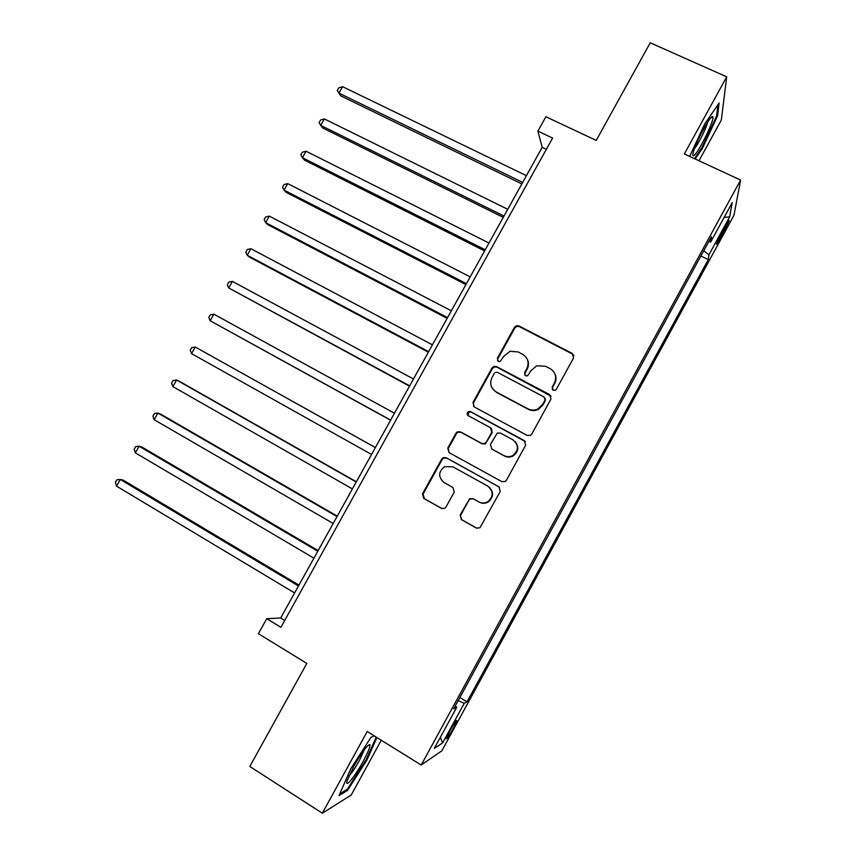 <?xml version="1.0" encoding="UTF-8"?>
<svg xmlns="http://www.w3.org/2000/svg" width="856" height="856" viewBox="0 0 856 856"><rect width="100%" height="100%" fill="white"/><g stroke="black" fill="none" stroke-linecap="round" stroke-linejoin="round"><path stroke-width="1.28" d="M553.137 390.24L555.287 390.283L556.368 389.266L573.584 357.915L572.215 353.421L518.982 325.954L516.628 325.687L514.456 327.345L497.368 358.279L498.278 361.393L500.107 361.542L503.67 356.417L509.994 351.26L518.19 351.966L522.588 354.266C527.981 357.808 529.404 362.57 526.847 368.562L524.621 372.595L525.552 375.731L527.531 375.838L530.977 370.723L536.723 365.769L545.614 366.282L550.076 368.604C555.533 372.178 556.978 376.982 554.421 383.017L552.184 387.073L553.137 390.24M453.134 728.649L456.837 720.698C456.548 719.736 454.258 723.031 449.989 730.596L446.276 738.557C446.597 739.477 448.886 736.181 453.134 728.649M460.154 515.023L461.448 519.645L476.31 528.024L479.916 527.82L500.257 491.462L498.93 486.839L446.211 457.735L443.13 457.693L441.685 459.084L422.49 493.837L423.741 498.417L441.429 508.378L444.788 508.304L445.976 507.052L454.226 492.082L452.942 487.492L444.146 482.581C438.101 477.231 438.208 471.934 444.467 466.723L452.856 466.798L487.556 485.983C493.452 490.916 493.645 496.084 488.155 501.52C485.095 503.392 481.982 503.521 478.804 501.905L472.994 498.663L469.58 498.759L460.154 515.023L461.94 519.849L476.985 528.312M698.988 160.757L721.33 120.022L726.701 76.815L650.228 42.8L596.225 140.405L545.893 116.758L537.9 131.118L552.58 138.073L280.907 627.309L266.751 618.685L258.394 633.697L306.822 663.411L249.802 766.473L322.338 813.2L351.228 795.021L381.262 740.237M726.701 76.815L684.34 153.962L740.601 180.07L421.216 765.018L367.192 731.516L322.338 813.2M527.168 435.415L530.463 435.383L531.779 434.056L550.964 399.099L549.606 394.573L496.534 366.593L493.912 366.4L492.007 367.984L472.961 402.459L474.256 406.953L527.168 435.415M525.659 445.184L506.399 480.28L505.254 481.5L501.798 481.628L449.047 452.589L447.774 448.062L455.97 433.232L457.521 431.788L460.485 431.873L481.768 443.472L484.913 443.494L486.326 442.113L491.772 432.226L490.467 427.7L468.286 415.706C466.648 414.24 466.734 412.838 468.542 411.522L470.554 411.608L524.321 440.615L525.659 445.184M724.936 226.701L716.461 243.992C716.418 245.201 717.842 243.222 720.72 238.043L729.173 220.794C729.226 219.564 727.814 221.533 724.936 226.701M740.601 180.07L733.988 215.22L441.835 750.84L421.216 765.018M708.736 241.627L710.694 242.002L711.422 236.705L453.659 708.864L456.762 707.238L455.242 705.965M710.694 242.002L732.19 202.626L729.676 216.814L708.939 254.81L703.75 250.755M700.882 256.019L708.287 259.603L708.939 254.81M708.287 259.603L467.034 701.845L464.241 703.311L442.616 742.955L434.292 748.39L456.762 707.238M537.9 131.118L542.18 147.307L280.672 618.011L266.751 618.685M546.353 149.297L542.18 147.307M284.706 620.461L280.672 618.011M459.854 697.522L467.034 701.845M458.163 700.615L464.241 703.311M724.08 217.488L729.676 216.814M442.616 742.955L440.326 737.337M695.2 159.002L702.412 148.313L717.628 115.742L719.104 103.009L704.584 124.216L689.647 156.423M370.873 737.498L374.254 735.893L370.916 737.444L350.767 768.774L338.997 795.598L347.515 790.42L366.946 759.968L376.918 737.54M716.697 115.314L717.628 115.742M701.674 147.981L702.412 148.313M346.477 789.767L347.515 790.42M366.25 759.529L366.946 759.968M552.313 389.501L552.462 387.597L554.677 383.552C556.357 380.278 556.421 377.004 554.859 373.719M527.018 358.696C528.922 362.109 528.965 365.587 527.178 369.129L524.953 373.152L524.856 375.163M573.895 355.529L572.429 354.02L519.335 326.618L516.981 326.35L514.809 328.009L497.764 358.867L497.7 360.954M551.103 396.178L496.94 367.16L494.319 366.967L492.425 368.54L473.422 402.941L473.71 406.579M545.005 400.148L544.063 396.981L497.486 372.381L495.613 372.253L494.319 373.344L491.975 377.582C489.407 383.552 490.798 388.324 496.148 391.909L527.949 408.836C531.244 410.484 534.583 410.516 537.953 408.943L542.65 404.428L545.005 400.148L545.293 400.64L545.111 398.126M493.131 389.491L496.148 391.909M545.293 400.64L542.95 404.909L538.264 409.414C534.893 410.976 531.565 410.944 528.28 409.307L496.555 392.423M491.43 428.492L492.189 432.644L485.352 443.879L482.217 443.857L460.977 432.291L458.024 432.194L456.473 433.639L448.298 448.426L449.036 452.589M525.434 441.578L471.014 412.068L469.013 411.982L468.05 415.567M504.056 455.617C507.052 457.115 510.026 457.061 512.979 455.445C518.907 450.085 518.843 444.863 512.776 439.759L500.45 433.093L497.325 433.061L490.435 444.35L491.751 448.908L504.441 455.97C507.426 457.468 510.401 457.414 513.354 455.799C518.501 451.69 519.132 447.003 515.259 441.739M504.441 455.97L492.168 449.282M473.24 498.802L470.051 499.016L468.895 500.246L460.646 515.226M479.253 502.151C482.42 503.756 485.534 503.628 488.583 501.766C493.966 496.544 493.88 491.44 488.327 486.465M499.423 487.171L446.736 458.088L443.665 458.035L442.22 459.426L423.078 494.094L424.33 498.663L442.06 508.646M526.419 175.673L342.582 86.691L338.944 93.133L340.667 95.829L521.839 183.912M342.582 86.691L338.741 87.858L337.285 90.426L338.944 93.133L522.684 182.392M507.726 209.303L324.36 118.909L320.7 125.372L322.519 127.897L503.253 217.371M324.36 118.909L320.54 120.011L319.085 122.59L320.7 125.372L503.981 216.044M488.99 243.04L306.074 151.223L302.403 157.697L304.329 160.051L484.603 250.926M306.074 151.223L302.296 152.25L300.83 154.829L302.403 157.697L485.234 249.802M470.19 276.873L287.734 183.623L284.064 190.118L286.075 192.311L465.91 284.588M287.734 183.623L283.989 184.586L282.523 187.175L284.064 190.118L466.424 283.657M451.337 310.814L269.34 216.119L265.66 222.635L267.778 224.647L447.153 318.346M269.34 216.119L265.638 217.007L264.172 219.607L265.66 222.635L447.56 317.608M693.938 155.535C698.635 152.796 715.552 117.882 712.706 116.705L711.946 116.823C708.543 118.417 695.414 143.391 693.264 152.357C692.515 155.289 692.729 156.348 693.938 155.535M694.483 148.591C698.239 144.354 706.489 127.812 707.602 122.258M717.895 104.764L716.611 116.116L701.867 147.692L694.462 158.66M353.699 766.495L347.226 780.522C344.358 789.489 354.887 776.681 363.158 761.38C368.315 751.782 370.541 746.165 369.813 744.549C367.16 745.073 361.788 752.392 353.699 766.495M348.927 776.06C351.87 772.936 355.39 767.714 359.488 760.374L364.442 749.535M376.212 737.102L366.154 759.754L347.311 789.264L339.779 793.801M432.43 344.85L250.904 248.711L247.213 255.238L249.428 257.089L428.342 352.201M250.904 248.711L247.234 249.524L245.758 252.135L247.213 255.238L428.642 351.666M413.459 378.983L232.415 281.399L228.702 287.948L409.478 386.152M232.415 281.399L228.777 282.138L227.3 284.748L228.702 287.948L409.66 385.821M394.445 413.223L213.861 314.173L210.148 320.743L390.561 420.221M213.861 314.173L210.266 314.837L208.778 317.458L210.148 320.743L390.625 420.082M375.377 447.538L195.264 347.044L191.53 353.624L371.536 454.45M375.356 447.57L195.264 347.044L191.701 347.632L190.214 350.265L191.53 353.624M356.353 481.778L179.214 381.198L176.604 380.01L172.869 386.612L352.394 488.915M356.224 482.014L176.604 380.01L173.083 380.535L171.596 383.167L172.869 386.612M337.275 516.125L160.618 414.079L157.9 413.074L154.144 419.697L333.187 523.487M337.029 516.564L157.9 413.074L154.412 413.523L152.914 416.166L154.144 419.697M318.143 550.568L141.957 447.057L139.132 446.233L135.376 452.867L313.917 558.165M317.779 551.221L139.132 446.233L135.687 446.597L134.189 449.25L135.376 452.867M298.947 585.119L123.243 480.13L120.322 479.478L116.544 486.144L294.592 592.941M298.466 585.975L120.322 479.478L116.908 479.777L115.4 482.442L116.544 486.144M722.464 231.216L724.037 231.965M719.254 237.337L720.72 238.043M554.677 383.552L554.421 383.017M524.953 373.152L524.621 372.595M527.178 369.129L526.847 368.562M497.764 358.867L497.368 358.279M514.809 328.009L514.456 327.345M519.335 326.618L518.982 325.954M572.429 354.02L572.215 353.421M492.425 368.54L492.007 367.984M496.94 367.16L496.534 366.593M441.974 508.603L441.429 508.378M424.33 498.663L423.741 498.417M423.078 494.094L422.49 493.837M442.22 459.426L441.685 459.084M516.981 326.35L516.628 325.687M494.319 366.967L493.912 366.4M443.665 458.035L443.13 457.693M710.469 118.256L712.706 116.705M367.502 745.886L369.813 744.549"/></g></svg>
